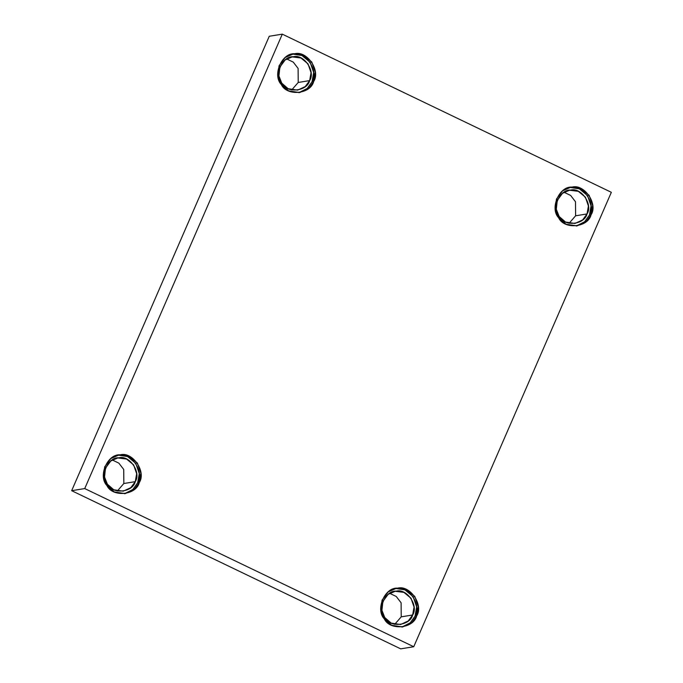 <?xml version="1.0" encoding="UTF-8"?>
<svg xmlns="http://www.w3.org/2000/svg" width="683" height="683" viewBox="0 0 683 683"><rect width="100%" height="100%" fill="white"/><g stroke="black" fill="none" stroke-linecap="round" stroke-linejoin="round"><path stroke-width="1.02" d="M313.685 81.49L315.298 72.27L311.781 62.016L303.568 55.212L293.391 53.931L285.195 57.5L279.057 65.781L277.964 76.103L281.276 84.479L288.687 90.907L299.666 92.564L308.554 88.44L313.685 81.49L312.046 81.755L307.213 88.457L298.847 92.675L307.213 88.457L312.046 81.755L313.685 81.49C310.594 94.314 286.792 96.508 281.276 84.479C272.107 75.147 281.917 52.582 294.629 53.769C306.889 50.286 320.882 70.648 313.685 81.49M292.58 54.085L301.937 55.485L310.15 62.281L313.668 72.543L312.046 81.755C319.251 70.912 305.25 50.551 292.998 54.034L292.58 54.085M309.655 80.603C307 91.633 286.519 93.52 281.78 83.172C273.883 75.147 282.327 55.741 293.263 56.757C303.807 53.761 315.845 71.28 309.655 80.603L311.038 72.671L308.016 63.852L300.955 58.004L292.196 56.894L285.144 59.959L279.868 67.088L278.929 75.967L281.78 83.172L288.149 88.705L297.592 90.13L305.241 86.579L309.655 80.603L298.223 82.464L291.701 89.951L298.223 82.464L309.655 80.603M286.664 58.926L293.246 62.102L298.104 68.402L298.223 82.464L298.104 68.402L293.246 62.102L286.664 58.926M139.298 482.548L140.911 473.328L137.394 463.065L129.189 456.27L119.013 454.98L110.808 458.549L104.678 466.83L103.585 477.161L106.898 485.528L114.309 491.965L125.279 493.613L134.175 489.489L139.298 482.548L137.667 482.813L132.826 489.506L124.46 493.732L132.826 489.506L137.667 482.813L139.298 482.548C136.216 495.363 112.405 497.557 106.898 485.528C97.72 476.196 107.53 453.64 120.242 454.827C132.502 451.335 146.504 471.705 139.298 482.548M118.193 455.134L127.559 456.534L135.763 463.339L139.281 473.592L137.667 482.813C144.873 471.97 130.871 451.6 118.611 455.091L118.193 455.134M135.268 481.66C132.613 492.682 112.132 494.569 107.393 484.221C99.505 476.196 107.94 456.79 118.876 457.815C129.42 454.81 141.466 472.329 135.268 481.66L136.66 473.729L133.637 464.901L126.568 459.053L117.817 457.952L110.766 461.016L105.489 468.137L104.542 477.024L107.393 484.221L113.771 489.762L123.213 491.179L130.854 487.636L135.268 481.66L123.845 483.513L117.322 491.009L123.845 483.513L135.268 481.66M112.285 459.975L118.859 463.151L123.725 469.452L123.845 483.513L123.725 469.452L118.859 463.151L112.285 459.975M416.681 615.878L418.295 606.658L414.777 596.404L406.573 589.6L396.396 588.319L388.192 591.879L382.062 600.161L380.969 610.491L384.281 618.866L391.692 625.295L402.663 626.951L411.559 622.828L416.681 615.878L415.051 616.143L410.21 622.836L401.843 627.062L410.21 622.836L415.051 616.143L416.681 615.878C413.599 628.702 389.788 630.887 384.281 618.866C375.104 609.526 384.913 586.97 397.626 588.157C409.885 584.674 423.887 605.036 416.681 615.878M395.577 588.464L404.942 589.864L413.147 596.669L416.664 606.922L415.051 616.143C422.256 605.3 408.255 584.938 395.995 588.422L395.577 588.464M412.652 614.99C409.996 626.021 389.515 627.908 384.777 617.56C376.888 609.526 385.323 590.121 396.26 591.145C406.803 588.148 418.85 605.667 412.652 614.99L414.043 607.059L411.021 598.24L403.952 592.383L395.201 591.282L388.149 594.347L382.873 601.475L381.925 610.354L384.777 617.56L391.154 623.092L400.597 624.518L408.238 620.967L412.652 614.99L401.228 616.843L394.706 624.339L401.228 616.843L412.652 614.99M389.669 593.314L396.242 596.49L401.109 602.79L401.228 616.843L401.109 602.79L396.242 596.49L389.669 593.314M591.068 214.829L592.682 205.609L589.164 195.347L580.951 188.551L570.775 187.262L562.579 190.83L556.44 199.112L555.347 209.442L558.66 217.809L566.07 224.246L577.05 225.894L585.937 221.77L591.068 214.829L589.429 215.094L584.597 221.787L576.23 226.013L584.597 221.787L589.429 215.094L591.068 214.829C587.978 227.644 564.175 229.838 558.66 217.809C549.491 208.477 559.3 185.921 572.013 187.108C584.272 183.616 598.265 203.986 591.068 214.829M569.964 187.415L579.321 188.815L587.534 195.62L591.051 205.873L589.429 215.094C596.635 204.251 582.633 183.881 570.382 187.373L569.964 187.415M587.038 213.941C584.383 224.963 563.902 226.85 559.164 216.502C551.266 208.477 559.71 189.071 570.646 190.096C581.19 187.091 593.228 204.61 587.038 213.941L588.422 206.01L585.399 197.182L578.339 191.334L569.579 190.224L562.527 193.298L557.251 200.418L556.312 209.305L559.164 216.502L565.533 222.043L574.975 223.461L582.625 219.917L587.038 213.941L575.607 215.794L569.084 223.29L575.607 215.794L587.038 213.941M564.047 192.256L570.629 195.432L575.487 201.733L575.607 215.794L575.487 201.733L570.629 195.432L564.047 192.256M282.31 34.15L269.256 36.267L71.664 490.693L84.726 488.576L282.31 34.15L611.336 192.307L413.744 646.733L400.69 648.85L71.664 490.693L269.256 36.267L282.31 34.15L84.726 488.576L71.664 490.693L400.69 648.85L413.744 646.733L84.726 488.576L413.744 646.733L611.336 192.307L282.31 34.15"/></g></svg>

